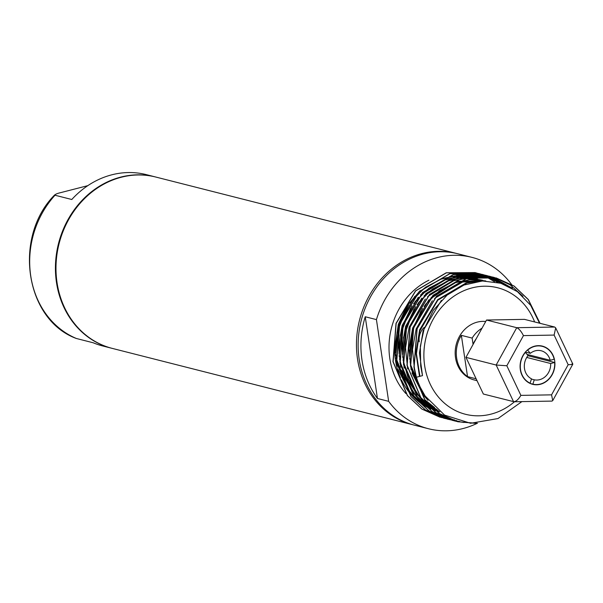 <?xml version="1.0" encoding="UTF-8"?>
<svg xmlns="http://www.w3.org/2000/svg" width="603" height="603" viewBox="0 0 603 603"><rect width="100%" height="100%" fill="white"/><g stroke="black" fill="none" stroke-linecap="round" stroke-linejoin="round"><path stroke-width="0.9" d="M467.529 376.611L461.363 335.358A29.864 26.148 104.3 0 0 456.637 357.994A29.864 26.148 104.3 0 0 467.529 376.611L476.129 378.797M477.018 380.674L474.199 379.958A29.864 26.148 -75.7 0 1 455.521 357.715A29.864 26.148 -75.7 0 1 485.716 321.497M461.363 335.358L472.141 338.095A29.864 26.148 104.3 0 1 482.046 328.16M476.287 338.607A25.68 22.484 104.3 0 0 473.069 344.29L472.141 338.095M514.487 401.749A65.267 57.142 -75.7 0 1 424.655 365.659A65.267 57.142 -75.7 0 1 465.448 290.058A65.267 57.142 -75.7 0 1 534.627 321.942M473.069 344.29A25.68 22.484 104.3 0 0 472.82 344.893M539.542 323.185L530.708 305.374L517.412 291.633L500.829 283.252L482.445 280.983L463.941 285.053L447.034 295.146L433.308 310.349L424.06 329.185L420.336 346.318L420.706 366.194L422.492 375.639L416.424 377.229A74.425 65.154 -75.7 0 0 424.444 395.327L444.539 415.075L470.566 423.283L498.003 418.55L521.889 401.621M531.431 379.083L534.281 379.807L532.864 384.141L530.105 383.44M526.743 357.436L550.675 363.519L554.654 362.493L527.949 355.71M525.243 352.227L528.04 355.597A14.932 13.07 104.3 0 0 524.489 368.576A14.932 13.07 104.3 0 0 531.514 378.835L530.097 383.169L529.042 382.905M568.177 364.694L554.119 335.08L555.687 327.881L554.722 327.045L524.504 319.371L486.531 320.027L465.953 357.36L483.357 394.03L514.027 401.756L551.949 401.101L552.732 400.626L551.557 394.852L568.177 364.694C572.368 364.566 573.687 364.242 572.126 363.715M440.235 417.299L421.844 409.075L407.349 395.515L392.983 361.687L396.005 323.389L415.52 290.857L446.22 272.79L475.058 272.579L476.8 273.046M475.058 272.579L478.526 273.581M478.601 273.604L480.237 274.161M480.312 274.192L481.933 274.802M482.016 274.832L483.621 275.503M483.696 275.541L485.287 276.264M485.362 276.302L494.505 281.737M445.406 418.588L425.341 409.965L410.847 396.405L396.48 362.576L399.503 324.278L419.017 291.739L449.717 273.679L478.556 273.468L480.297 273.935M478.556 273.468L482.023 274.463M480.455 273.981L483.734 275.051M483.81 275.081L485.43 275.692M485.505 275.722L487.118 276.393M487.194 276.43L497.679 282.392M454.443 419.854L450.833 419.522M450.758 419.507L449.039 419.266M448.956 419.258L447.253 418.964M447.177 418.949L443.808 418.211L425.499 410.002L410.997 396.442L396.638 362.614L399.661 324.316L419.175 291.784L449.876 273.717L478.714 273.506M448.903 419.477L428.839 410.854L414.336 397.294L399.977 363.466L403 325.16L422.515 292.628L453.215 274.569L482.053 274.357L483.794 274.825M482.053 274.35L485.521 275.352M483.953 274.862L487.232 275.94M487.307 275.97L488.927 276.581M489.003 276.611L501.357 283.418M456.773 420.66L452.536 420.155M452.454 420.148L450.75 419.854M450.675 419.839L447.305 419.1L428.989 410.892L414.495 397.332L400.136 363.503L403.158 325.205L422.673 292.674L453.373 274.606L482.212 274.395M452.401 420.366L432.336 411.743L417.834 398.184L403.475 364.355L406.497 326.05L426.012 293.518L456.712 275.45L485.551 275.239L487.292 275.714M485.551 275.239L489.018 276.242M489.093 276.272L490.729 276.83M489.176 276.287L505.909 285.083M459.607 421.489L452.559 420.404M454.172 420.728L452.476 420.381M455.898 421.248L435.833 412.633L421.331 399.073L406.972 365.245L409.995 326.939L429.509 294.407L460.21 276.34L489.048 276.129L490.789 276.604M489.048 276.129L492.515 277.131M490.948 276.641L512.166 288.189M463.82 422.439L454.3 420.871L435.984 412.671L421.489 399.111L407.131 365.282L410.153 326.984L429.668 294.445L460.368 276.385L489.206 276.174M476.031 423.381L457.639 421.723L439.323 413.522L424.829 399.962L410.47 366.134L413.492 327.828L433.007 295.297L463.707 277.229L492.545 277.018L494.287 277.493M424.444 395.327C419.198 387.058 415.708 377.621 413.967 367.016L416.99 328.718L436.504 296.186L467.204 278.119L496.043 277.908L513.997 286.026L528.175 299.503L539.889 323.276M540.039 323.314L528.334 299.54L514.155 286.063L496.194 277.945L467.363 278.156L436.662 296.224L417.148 328.756L414.125 367.061L416.424 377.229M494.362 277.508L492.696 277.056L463.865 277.267L433.165 295.334L413.65 327.866L410.628 366.172L424.987 400L439.481 413.56L457.798 421.761L477.448 423.329M522.959 296.314L510.146 284.827L494.437 277.531M456.056 421.293L464.084 422.492M512.512 288.392L492.674 277.169M485.709 275.285L456.87 275.496L426.17 293.563L406.656 326.095L403.633 364.393L417.992 398.221L432.487 411.781L452.476 420.389M454.323 420.766L459.75 421.527M506.151 285.181L490.887 276.867M489.093 276.257L487.45 275.752M501.545 283.47L489.086 276.626M489.01 276.596L487.39 275.978M487.314 275.955L485.679 275.398M497.837 282.43L487.277 276.43M487.201 276.4L485.588 275.737M485.513 275.707L483.892 275.089M483.817 275.066L482.181 274.508M475.217 272.616L446.378 272.827L415.678 290.895L396.163 323.427L393.141 361.732L407.5 395.553L422.002 409.113L441.984 417.721M400.437 377.689A69.285 60.654 104.3 0 1 395.425 360.021A69.285 60.654 104.3 0 1 394.603 349.499L398.304 324.376L406.912 306.015L420.231 290.548M525.379 352.077L530.323 353.328L527.504 349.959M539.7 345.7L542.301 346.356A19.469 17.05 104.3 0 1 554.172 359.26L550.192 360.285A14.932 13.07 104.3 0 0 541.177 350.758A14.932 13.07 104.3 0 0 530.323 353.328M527.128 354.421L550.192 360.285M534.281 379.807A14.932 13.07 104.3 0 0 550.675 363.519M532.864 384.141A19.469 17.05 104.3 0 0 554.654 362.493M520.321 369.654A19.711 17.253 104.3 0 0 532.653 384.33A19.711 17.253 104.3 0 0 554.685 360.805A19.711 17.253 104.3 0 0 542.353 346.122A19.711 17.253 104.3 0 0 520.321 369.654M424.308 327.316A14.932 13.07 104.3 0 0 419.296 341.856M525.477 352.288A19.469 17.05 104.3 0 0 530.097 383.169M486.531 320.027L516.741 327.7L554.722 327.045M465.953 357.36L496.163 365.034L506.829 365.757L520.886 395.38L551.557 394.852M401.462 379.943A69.285 60.654 104.3 0 0 416.462 399.872M416.952 400.294A69.285 60.654 104.3 0 0 425.115 406.06M425.424 406.241A69.285 60.654 104.3 0 0 430.949 408.985M438.75 411.623A69.285 60.654 104.3 0 0 439.806 411.879M428.937 280.199A69.285 60.654 104.3 0 0 389.824 358.597A69.285 60.654 104.3 0 0 405.842 393.51M435.969 410.839A69.285 60.654 104.3 0 0 438.939 411.336M542.301 346.356A19.469 17.05 104.3 0 0 527.761 350.019M554.119 335.08L523.449 335.607C521.218 331.303 518.979 328.665 516.741 327.7L496.163 365.034L513.568 401.704C515.844 401.764 518.286 399.653 520.886 395.38M552.732 400.626L572.85 364.129L555.687 327.881M551.549 401.048L551.949 401.101M477.139 423.351A88.4 77.388 -75.7 0 1 428.447 428.725A88.4 77.388 -75.7 0 1 388.649 401.342L376.43 319.605A88.4 77.388 -75.7 0 1 471.983 257.375A88.4 77.388 -75.7 0 1 511.48 284.345M511.555 284.443A88.4 77.388 -75.7 0 1 511.789 284.767L511.985 286.101M512 286.184L512.301 288.211M428.447 428.725L414.457 425.175A88.4 77.388 -75.7 0 1 359.177 359.328A88.4 77.388 -75.7 0 1 457.994 253.818L471.983 257.375M365.237 316.763A88.4 77.388 104.3 0 0 361.973 360.044A88.4 77.388 104.3 0 0 377.455 398.493L365.237 316.763L376.43 319.605M377.455 398.493L388.649 401.342M413.62 424.957A88.4 77.388 -75.7 0 1 412.784 424.746A88.4 77.388 -75.7 0 1 357.504 358.906A88.4 77.388 -75.7 0 1 456.32 253.396A88.4 77.388 -75.7 0 1 457.157 253.614M412.784 424.746L112.309 348.406A88.4 77.388 -75.7 0 1 57.029 282.558A88.4 77.388 -75.7 0 1 155.845 177.056L456.32 253.396M112.03 348.33A88.4 77.388 -75.7 0 1 111.751 348.263A88.4 77.388 -75.7 0 1 56.471 282.423A88.4 77.388 -75.7 0 1 155.288 176.913A88.4 77.388 -75.7 0 1 155.566 176.981M87.804 185.656L61.001 192.553C56.916 193.503 54.918 194.392 55.009 195.236L71.795 199.503A88.4 77.388 -75.7 0 1 146.333 174.636L155.288 176.913M111.751 348.263L102.796 345.986A88.4 77.388 -75.7 0 1 93.209 342.775L76.279 338.464C24.949 319.59 12.889 236.745 54.79 194.814L55.009 195.236A88.4 77.388 104.3 0 0 30.73 275.88A88.4 77.388 104.3 0 0 76.423 338.509M419.846 376.332L416.334 352.951L420.027 329.924L438.087 299.766L466.518 283.026L479.249 281.232M426.969 398.96L423.585 394.995L410.334 364.137M409.678 359.071L413.032 328.145L422.507 308.48M425.469 304.394L439.406 290.857L455.567 282.438M456.35 282.174L459.524 281.247L485.732 280.923M437.296 409.904L430.188 405.894M429.833 405.653L420.283 397.52M419.711 396.895L416.59 393.216L403.339 362.358M402.683 357.293L406.038 326.366L415.52 306.708M418.474 302.623L432.411 289.078L448.572 280.659M449.356 280.395L461.318 277.908M461.732 277.87L468.802 277.727M469.074 277.734L482.506 280.214M438.698 411.035L433.233 408.744M432.984 408.623L426.69 405.005M426.336 404.764L416.794 396.631M416.213 396.013L413.093 392.327L399.842 361.468M399.186 356.403L402.54 325.477L412.022 305.819M414.977 301.734L428.914 288.196L445.074 279.769M445.858 279.513L457.82 277.018M458.235 276.981L465.305 276.837M465.576 276.845L470.559 277.342L466.639 276.611M481.36 281.051L470.747 277.372L477.282 278.797M481.91 280.372L483.327 280.945M439.15 411.389L434.642 409.942M434.446 409.874L429.735 407.854M429.487 407.734L423.193 404.116M422.839 403.874L413.296 395.741M412.716 395.123L409.595 391.437L396.344 360.579M395.689 355.514L399.043 324.587L408.525 304.93M411.48 300.844L425.416 287.307L441.577 278.88M442.361 278.624L454.323 276.129M454.737 276.091L461.808 275.948M462.079 275.963L467.061 276.453M467.265 276.483L471.147 277.229M472.043 277.44L473.785 277.908M478.413 279.483L480.599 280.395M481.337 280.734L481.933 281.013M422.492 375.639L419.454 352.943L423.133 330.715L441.396 300.362M419.515 376.415L415.942 352.959L419.635 329.826L437.703 299.668L466.127 282.928L480.372 281.126M414.638 370.702L412.512 349.499L416.145 328.937L432.321 300.761M434.575 298.41L462.629 282.038L484.933 280.923M428.085 400.422L423.193 394.897L412.015 373.023M411.14 369.812L409.015 348.617L412.648 328.047L428.823 299.872M431.085 297.52L457.066 281.729M457.783 281.518L485.739 280.923M434.582 407.515L424.761 399.706M407.643 368.923L405.518 347.727L409.151 327.158L425.326 298.982M427.587 296.631L453.569 280.84M454.285 280.629L465.426 278.609M465.817 278.586L485.347 280.923M437.514 410.085L430.648 406.347M430.308 406.128L421.263 398.817M420.721 398.274L416.206 393.118L409.256 382.038M404.146 368.034L402.02 346.838L405.653 326.268L421.829 298.093M424.09 295.741L450.072 279.958M450.788 279.739L461.928 277.719M462.32 277.697L469.081 277.659M469.345 277.674L484.413 280.923M438.788 411.103L433.451 408.94M433.21 408.819L427.15 405.457M426.811 405.239L417.766 397.927M417.223 397.385L412.708 392.229L401.523 370.355M400.648 367.144L398.523 345.949L402.156 325.379L418.331 297.204M420.593 294.852L446.574 279.068M447.29 278.857L458.431 276.837M458.823 276.807L465.584 276.769M465.848 276.785L470.664 277.32M470.868 277.35L483.176 280.953M423.314 404.349L414.269 397.045M413.726 396.495L409.211 391.339L398.025 369.466M397.151 366.262L395.025 345.059L398.658 324.489L414.834 296.314M449.439 276.649L454.933 275.948M455.325 275.918L462.086 275.88M462.35 275.895L467.174 276.43M467.37 276.46L471.162 277.222M476.988 278.985L480.583 280.463M481.119 280.712L481.767 281.021M523.449 335.607L506.829 365.757M466.436 276.581L461.378 276.129M461.099 276.114L453.916 276.347M453.494 276.385L441.388 279.091M440.597 279.37L423.894 288.566L410.078 302.849M406.987 307.447L397.053 332.426L395.538 352.536M396.058 358.114L409.007 390.473L412.06 394.189M412.64 394.837L422.221 403.241M422.575 403.49L428.921 407.236M429.178 407.364L433.941 409.452M434.137 409.527L438.66 411.005M482.694 280.975L470.136 277.501M469.933 277.47L464.875 277.018M464.596 277.003L457.413 277.237M456.991 277.274L444.886 279.98M444.094 280.259L427.391 289.455L413.575 303.731M410.485 308.329L400.181 335.223L399.035 353.411M399.555 358.973L405.005 378.571L415.557 395.078M416.13 395.719L425.718 404.131M426.072 404.372L432.419 408.125M432.675 408.254L438.155 410.605M483.81 280.938L468.373 277.9M468.094 277.893L460.911 278.119M460.488 278.164L448.383 280.87M447.584 281.149L430.889 290.344L417.065 304.628M413.975 309.233L403.437 337.499L402.533 354.308M403.053 359.863L408.502 379.46L419.055 395.967M419.628 396.608L429.215 405.02M429.57 405.261L436.685 409.392M484.691 280.923L469.594 279.754L455.371 282.649M454.579 282.928L430.467 298.756L424.045 306.43M420.969 311.02L411.819 332.645L409.527 356.094M410.055 361.687L412.656 373.649L426.231 397.95M477.124 281.503L466.873 283.086L437.861 300.128L419.718 331.145L416.402 353.961L419.929 376.31M435.637 410.831L433.158 410.206"/></g></svg>
